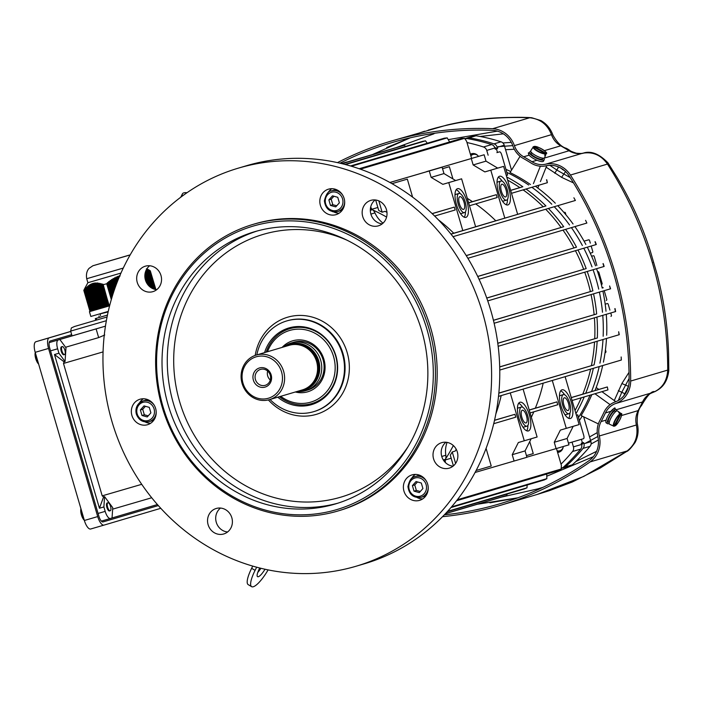 <?xml version="1.0" encoding="UTF-8"?>
<svg xmlns="http://www.w3.org/2000/svg" width="704" height="704" viewBox="0 0 704 704"><rect width="100%" height="100%" fill="white"/><g stroke="black" fill="none" stroke-linecap="round" stroke-linejoin="round"><path stroke-width="1.06" d="M106.366 320.698L70.646 331.1L72.037 335.878L105.45 326.154L96.114 328.891L98.657 337.594L65.586 347.248M107.07 316.994L96.879 319.959M74.65 326.454L96.879 319.942M61.943 350.988A4.154 1.522 73.7 0 0 64.566 354.543A4.154 1.522 73.7 0 0 64.865 350.126A4.154 1.522 73.7 0 0 62.242 346.579A4.154 1.522 73.7 0 0 61.943 350.988M102.96 521.946L158.312 505.569L103.083 521.919A6.644 2.438 -106.3 0 1 98.886 516.234L49.711 348.084A6.644 2.438 -106.3 0 1 50.186 341.018L71.685 334.655M160.785 508.306L104.016 525.105A9.962 3.652 -106.3 0 1 104.007 525.105L90.666 529.003A9.962 3.652 -106.3 0 1 84.366 520.476L35.2 352.326A9.962 3.652 -106.3 0 1 35.904 341.73L70.734 331.417M90.666 529.003L104.007 525.105A9.962 3.652 -106.3 0 1 97.715 516.578L48.55 348.436A9.962 3.652 -106.3 0 1 49.254 337.832L70.752 331.47M107.615 507.188A4.154 1.522 73.7 0 0 110.238 510.743A4.154 1.522 73.7 0 0 110.537 506.326A4.154 1.522 73.7 0 0 107.914 502.77A4.154 1.522 73.7 0 0 107.615 507.188M72.028 335.843L49.333 342.566A8.307 3.045 73.7 0 0 49.174 342.619M50.53 350.874L57.64 348.797A8.307 3.045 -106.3 0 1 58.23 339.962L96.114 328.891M101.358 521.11A8.307 3.045 73.7 0 0 101.526 521.074A8.307 3.045 73.7 0 0 101.534 521.074L110.422 518.478M151.712 497.754L112.64 509.159M112.05 517.977L157.414 504.548M101.526 521.074L110.422 518.47A8.307 3.045 -106.3 0 1 110.422 518.47L112.05 517.994L112.737 507.672L104.57 496.619L103.884 506.942L105.178 511.368L98.067 513.445M110.422 518.47A8.307 3.045 -106.3 0 1 105.178 511.368M107.914 502.77L107.175 502.982A4.154 1.522 73.7 0 0 106.876 507.399A4.154 1.522 73.7 0 0 109.498 510.954L110.238 510.743M103.066 351.903L63.492 363.449L102.203 495.854L141.724 484.317M59.849 339.486L65.982 347.794L65.067 361.53L58.934 353.223L54.49 354.526L64.09 361.821L65.067 361.53M64.09 361.821L63.492 363.449M104.738 335.016L98.657 337.594M104.57 496.619L103.594 496.901L102.203 495.854M103.594 496.901L99.44 508.235L103.884 506.942M99.44 508.235L54.49 354.526M57.64 348.797L58.934 353.223M64.566 354.543L63.826 354.763A4.154 1.522 -106.3 0 1 61.204 351.208A4.154 1.522 -106.3 0 1 61.494 346.79L62.242 346.579M96.606 320.003L96.131 318.375L107.457 315.084L95.313 318.613L95.788 320.25M107.809 312.004L100.012 313.905L100.505 315.515M96.131 318.375L95.313 318.613M109.102 305.967L102.494 284.046L103.092 284.258L109.102 305.967L109.604 305.818L89.434 311.678L91.054 311.212L84.726 289.59L83.811 290.374L89.989 311.52M108.258 311.406L90.834 316.457L89.434 311.678M92.91 265.751L129.492 255.05L92.91 265.751L89.39 268.118C89.637 267.854 85.369 270.978 86.715 278.722L87.886 282.718L120.956 273.082M84.084 289.854L84.462 288.974M154.062 289.124L148.007 269.491L153.71 289.001M102.881 284.698L109.278 305.914M151.879 288.174L146.441 269.57M151.501 287.954L146.238 269.966M119.442 276.575L120.111 275.933M116.961 282.726L115.509 277.763L114.77 278.133L116.477 283.994M147.611 284.398L144.874 275.053M147.057 283.589L144.848 276.03M114.127 290.576L111.126 280.315L110.414 280.808L113.67 291.94M116.002 285.278L114.03 278.538L113.291 278.951L115.526 286.581M151.114 287.707L146.045 270.38M150.718 287.443L145.86 270.811M96.202 309.716L96.694 309.575L89.602 285.314L89.144 285.604L96.017 309.769L88.898 285.437L96.017 309.769M155.769 289.546L150.286 270.794L155.892 289.564M115.051 287.901L112.57 279.382L111.839 279.84L114.585 289.23M149.477 286.458L145.341 272.307M149.046 286.044L145.191 272.888M153.358 288.869L147.646 269.333L152.997 288.719M105.134 307.12L105.626 306.979L98.806 283.65L98.243 283.562L104.949 307.173L97.882 283.026L104.949 307.173M155.434 289.485L149.512 270.292L155.1 289.406M148.588 285.578L145.068 273.53M148.113 285.041L144.954 274.234M98.182 309.144L98.683 308.994L91.476 284.363L91.001 284.566L97.997 309.197L90.719 284.31L97.997 309.197M152.627 288.552L146.59 268.981M152.258 288.367L146.652 269.201M107.114 306.548L107.615 306.398L101.103 284.152L100.522 283.994L106.929 306.601L100.144 283.395L106.929 306.601M95.7 309.866L95.207 310.006L88.255 286.246L88.695 285.912M106.621 306.689L106.128 306.83L99.37 283.747L99.942 283.862M102.15 307.991L102.652 307.842L95.524 283.457L94.996 283.501L101.966 308.044L94.67 283.07L101.966 308.044M108.61 306.108L102.282 284.504L101.693 284.319L108.108 306.258L108.918 306.02M94.706 310.147L87.824 286.598L87.393 286.968L94.213 310.297L95.022 310.059L87.824 286.598M103.145 307.701L103.646 307.551L96.589 283.439L96.052 283.439L102.96 307.754L95.524 283.457M117.946 280.227L117.022 277.068L116.266 277.402L117.454 281.468M154.757 289.326L149.125 270.063M154.414 289.23L148.377 269.667M104.632 307.27L104.139 307.41L97.134 283.466L97.689 283.51M97.689 309.285L97.187 309.426L90.059 285.041L90.526 284.794M91.238 311.159L91.731 311.018L85.316 289.08L84.911 289.546L91.054 311.212M112.332 296.138L108.31 282.383L107.615 282.946L111.892 297.572M93.72 310.438L86.962 287.355L86.548 287.76L93.218 310.587L94.028 310.35L86.962 287.355M101.658 308.132L101.165 308.273L93.958 283.642L94.468 283.554M113.221 293.322L109.71 281.318L109.006 281.846L112.772 294.721M118.941 277.781L118.554 276.461L117.788 276.751L118.439 278.995M146.406 282.454L144.91 277.341M100.663 308.422L93.447 283.738L92.946 283.862L100.17 308.563L100.98 308.326L93.447 283.738M92.726 310.728L86.134 288.182L85.721 288.622L92.224 310.869L93.034 310.64L86.134 288.182M99.669 308.704L92.453 284.002L91.96 284.17L99.176 308.854L99.986 308.616L92.453 284.002M84.066 289.793L83.811 290.374M150.313 287.144L145.675 271.278M149.908 286.818L145.499 271.77M108.108 306.258L101.103 284.152M106.128 306.83L98.806 283.65M104.139 307.41L96.589 283.439M99.176 308.854L91.476 284.363M97.187 309.426L89.602 285.314M92.224 310.869L85.316 289.08M84.929 288.112L84.665 288.596M85.721 288.622L85.923 288.165L85.518 288.622M86.548 287.76L86.75 287.294L86.337 287.716M87.393 286.968L87.586 286.493L87.164 286.88M88.255 286.246L88.458 285.771L88.018 286.123M89.144 285.604L89.346 285.12L88.898 285.437M90.059 285.041L90.253 284.557L89.795 284.83M91.001 284.566L91.194 284.082L90.719 284.31M91.96 284.17L92.154 283.686L91.67 283.87M92.946 283.862L93.139 283.369L92.646 283.518M93.958 283.642L94.151 283.149L93.641 283.246M94.996 283.501L95.19 283.008L94.67 283.07M96.052 283.439L95.718 282.973M97.134 283.466L97.337 282.982L96.791 282.964M98.243 283.562L97.882 283.026M99.37 283.747L99.009 283.175M100.522 283.994L100.144 283.395M101.693 284.319L101.314 283.686M102.494 284.046L102.282 284.504M111.311 299.534L106.691 283.73L103.092 284.777M106.691 283.73L107.615 282.946M112.737 294.826L108.838 281.494L108.31 282.383M113.634 292.046L110.246 280.447L109.71 281.318M114.558 289.326L111.672 279.479L111.126 280.315M115.491 286.678L113.124 278.582L112.57 279.382M116.442 284.09L114.594 277.763L114.03 278.538M117.418 281.565L116.09 277.024L115.509 277.763M118.404 279.092L117.612 276.373L117.022 277.068M119.407 276.672L119.152 275.801L118.554 276.461M146.45 268.796L146.934 269.078M146.802 268.919L147.286 269.192M147.523 269.218L148.007 269.491M149.028 270.037L149.512 270.292M149.811 270.547L150.286 270.794M111.461 299.024L106.929 283.518M90.737 311.309L84.524 290.039M90.561 311.353L84.383 290.215M111.866 297.678L107.457 282.603M253.37 380.125A9.962 9.266 73.5 0 1 264.29 367.946A9.962 9.266 73.5 0 1 269.139 384.516A9.962 9.266 73.5 0 1 253.37 380.125M281.547 371.906A21.586 20.082 -106.5 0 0 247.377 362.402A21.586 20.082 -106.5 0 0 257.875 398.288A21.586 20.082 -106.5 0 0 281.547 371.906M283.615 371.298A23.25 21.63 -106.5 0 0 256.247 355.062A23.25 21.63 -106.5 0 0 242.106 383.495A23.25 21.63 -106.5 0 0 269.447 399.652A23.25 21.63 -106.5 0 0 283.615 371.298M269.447 399.652L302.421 389.893A23.25 21.63 -106.5 0 0 314.767 379.764A23.25 21.63 -106.5 0 0 316.589 361.539A23.25 21.63 -106.5 0 0 305.096 347.081A23.25 21.63 -106.5 0 0 289.221 345.303L256.247 355.062M314.767 379.764L315.181 379.007A22.414 20.856 -106.5 0 0 316.932 361.434A22.414 20.856 -106.5 0 0 305.853 347.494L305.096 347.081M298.496 391.054A24.015 22.343 -106.5 0 0 318.736 360.906A24.015 22.343 -106.5 0 0 285.296 346.465M297.062 391.477A24.913 23.179 -106.5 0 0 305.518 390.702A24.913 23.179 -106.5 0 0 320.69 360.325A24.913 23.179 -106.5 0 0 291.377 342.936A24.913 23.179 -106.5 0 0 283.87 346.887M270.266 375.197A8.307 7.726 -106.5 0 0 260.489 369.398A8.307 7.726 -106.5 0 0 255.429 379.518A8.307 7.726 -106.5 0 0 265.206 385.317A8.307 7.726 -106.5 0 0 270.266 375.197M270.301 380.019A8.307 7.726 73.5 0 1 267.652 371.07M266.218 352.114A39.019 36.309 73.5 0 1 289.705 328.715A39.019 36.309 73.5 0 1 335.597 355.828A39.019 36.309 73.5 0 1 311.854 403.55A39.019 36.309 73.5 0 1 279.418 396.695A39.019 36.309 -106.5 0 0 311.731 403.586A39.019 36.309 -106.5 0 0 311.854 403.55A39.019 36.309 -106.5 0 0 335.597 355.828A39.019 36.309 -106.5 0 0 289.705 328.715A39.019 36.309 -106.5 0 0 266.218 352.114M305.518 390.702L307.85 390.016A24.913 23.179 -106.5 0 0 323.004 359.55A24.913 23.179 -106.5 0 0 293.709 342.25L291.377 342.936M280.702 396.317A37.365 34.76 -106.5 0 0 330.634 385.871A37.365 34.76 -106.5 0 0 315.084 333.318A37.365 34.76 -106.5 0 0 267.502 351.736M282.128 347.406A26.567 24.719 73.5 0 1 323.902 359.286A26.567 24.719 73.5 0 1 295.319 391.996M187.026 192.702A21.586 5.614 26.6 0 0 182.424 193.864A21.586 5.614 26.6 0 0 182.582 195.862M268.092 569.897A21.586 5.579 -59.2 0 1 251.627 586.661A21.586 5.579 -59.2 0 1 255.086 570.363L256.67 567.204M259.75 568.005L259.169 569.158A9.962 2.57 120.8 0 0 257.576 576.682A9.962 2.57 120.8 0 0 264.994 569.237M252.745 566.104L251.636 568.313A21.586 5.579 120.8 0 0 248.178 584.61L251.627 586.661M260.885 568.286A9.962 2.57 -59.2 0 1 257.752 572.458M595.047 390.535A166.056 154.502 -106.5 0 0 602.703 365.552M603.425 362.146A166.056 154.502 -106.5 0 0 606.496 338.474M606.663 335.254A166.056 154.502 -106.5 0 0 606.267 314.301M606.003 311.23A166.056 154.502 -106.5 0 0 602.888 291.069M602.228 288.112A166.056 154.502 -106.5 0 0 596.561 268.699M595.522 265.848A166.056 154.502 -106.5 0 0 587.294 247.192M585.86 244.455A166.056 154.502 -106.5 0 0 574.922 226.591M573.056 223.969A166.056 154.502 -106.5 0 0 557.744 205.682M555.306 203.201A166.056 154.502 -106.5 0 0 535.383 186.243M510.69 171.512A166.056 154.502 -106.5 0 0 506.273 169.479L506 169.558M466.013 138.468A4.981 4.638 73.5 0 1 469.084 137.834A187.642 174.583 73.5 0 1 493.997 143.871A4.981 4.638 73.5 0 1 497.253 147.312L504.258 145.235L511.535 170.148M497.253 147.312L497.605 148.518A184.325 171.494 -106.5 0 0 494.762 147.541M488.145 155.214L486.746 150.418A4.981 4.638 -106.5 0 0 483.49 146.986L491.665 144.566A4.981 4.638 73.5 0 1 494.921 147.998L495.273 149.213L496.434 148.87L497.482 152.451L496.434 148.87A184.325 171.494 -106.5 0 0 495.026 148.377A184.325 171.494 73.5 0 1 496.434 148.87L497.605 148.518M469.084 137.834L476.08 135.766A4.981 4.638 -106.5 0 0 474.135 135.881L467.13 137.958M476.08 135.766A187.642 174.583 73.5 0 1 501.002 141.803L493.997 143.871M504.258 145.235A4.981 4.638 -106.5 0 0 501.002 141.803M579.313 420.288L579.586 420.209A166.056 154.502 -106.5 0 0 582.208 416.117M591.818 394.662A166.056 154.502 73.5 0 1 581.108 415.58L598.365 423.914M520.089 156.288L510.039 172.568A166.056 154.502 73.5 0 1 530.455 184.51M578.494 417.49A166.056 154.502 -106.5 0 0 590.066 395.182A166.056 154.502 -106.5 0 1 578.494 417.49M591.545 391.556A166.056 154.502 -106.5 0 0 599.201 366.582A166.056 154.502 -106.5 0 1 591.545 391.556M599.931 363.167A166.056 154.502 -106.5 0 0 602.994 339.504A166.056 154.502 -106.5 0 1 599.931 363.167M603.161 336.274A166.056 154.502 -106.5 0 0 602.765 315.339A166.056 154.502 -106.5 0 1 603.161 336.274M602.501 312.25A166.056 154.502 -106.5 0 0 599.386 292.107A166.056 154.502 -106.5 0 1 602.501 312.25M598.726 289.133A166.056 154.502 -106.5 0 0 593.058 269.729A166.056 154.502 -106.5 0 1 598.726 289.133M592.011 266.878A166.056 154.502 -106.5 0 0 583.792 248.222A166.056 154.502 -106.5 0 1 592.011 266.878M582.358 245.476A166.056 154.502 -106.5 0 0 571.419 227.63A166.056 154.502 -106.5 0 1 582.358 245.476M569.545 224.998A166.056 154.502 -106.5 0 0 554.242 206.721A166.056 154.502 -106.5 0 1 569.545 224.998M551.795 204.23A166.056 154.502 -106.5 0 0 531.881 187.273A166.056 154.502 -106.5 0 1 551.795 204.23M528.695 185.02A166.056 154.502 -106.5 0 0 506.818 172.374A166.056 154.502 -106.5 0 1 528.695 185.02M572.044 442.103L573.434 446.864A4.981 4.638 73.5 0 1 572.537 451.51L580.712 449.09A4.981 4.638 -106.5 0 0 581.601 444.444L581.249 443.23L582.419 442.886A184.325 171.494 73.5 0 1 581.486 444.066A184.325 171.494 -106.5 0 0 582.419 442.886L581.381 439.34L582.419 442.886L583.581 442.543A184.325 171.494 73.5 0 1 581.715 444.893M562.408 468.002A4.981 4.638 -106.5 0 0 565.303 466.884A187.642 174.583 -106.5 0 0 583.044 448.395A4.981 4.638 -106.5 0 0 583.933 443.749L590.938 441.681L583.669 416.821M583.933 443.749L583.581 442.543M590.938 441.681A4.981 4.638 73.5 0 1 590.049 446.327L583.044 448.395M565.303 466.884L572.299 464.816A187.642 174.583 -106.5 0 0 590.049 446.327M572.299 464.816A4.981 4.638 73.5 0 1 570.627 465.749L563.631 467.826M610.078 404.642L594.924 393.747M615.833 401.676L601.929 391.67M598.822 389.435L596.191 387.543M540.346 166.223L533.412 183.647M546.753 165.66L540.408 181.606M538.991 185.17L537.838 188.056M563.156 447.251A5.518 5.13 73.5 0 1 557.119 450.798M557.41 451.801A6.644 6.178 -106.5 0 0 559.68 451.915M470.87 155.866A5.518 5.13 73.5 0 1 477.849 155.593M472.393 153.569A6.644 6.178 -106.5 0 0 470.58 154.862M597.626 271.797L597.881 271.718A0.827 0.774 73.5 0 1 598.858 272.298L602.122 283.457A0.827 0.774 73.5 0 1 601.612 284.469L601.665 284.451M590.225 253.202L592.293 252.595A0.827 0.774 -106.5 0 0 592.794 251.583L591.175 246.039M590.33 243.144L589.538 240.425A0.827 0.774 -106.5 0 0 588.562 239.844L584.056 241.155M610.984 316.334L610.931 316.351A0.827 0.774 -106.5 0 0 611.442 315.33L610.755 312.981M609.902 310.086L608.177 304.181A0.827 0.774 -106.5 0 0 607.2 303.6L605.185 304.19M605.475 352.537L605.422 352.554A0.827 0.774 -106.5 0 0 605.933 351.542L605.44 349.862M596.86 265.461L594.194 256.362A0.827 0.774 -106.5 0 0 593.226 255.781L591.606 256.256M565.963 214.852L565.382 212.881A0.827 0.774 -106.5 0 0 564.406 212.3L563.913 212.441M606.329 300.388L606.267 300.406A0.827 0.774 -106.5 0 0 606.778 299.394L604.226 290.673M603.24 287.813A0.827 0.774 -106.5 0 0 602.545 287.663L602.149 287.778M590.225 253.194L592.346 252.578M503.369 133.839L480.075 136.47M339.988 163.187A354.534 329.859 -106.5 0 1 391.503 142.727A354.534 329.859 -106.5 0 1 492.642 130.363A23.25 21.63 -106.5 0 1 512.961 146.142A21.586 20.082 73.5 0 0 522.993 158.25A188.478 175.358 73.5 0 1 531.221 163.152A21.586 20.082 -106.5 0 0 545.987 165.81A23.25 21.63 73.5 0 1 569.149 175.938A354.534 329.859 73.5 0 1 629.112 380.987A23.25 21.63 -106.5 0 1 615.05 401.975A21.586 20.082 73.5 0 0 604.041 412.157A188.478 175.358 -106.5 0 1 599.746 420.719A21.586 20.082 -106.5 0 0 597.81 436.313A23.25 21.63 73.5 0 1 589.186 460.539A354.534 329.859 73.5 0 1 499.514 503.87A354.534 329.859 73.5 0 1 444.33 514.835M529.153 155.17L523.67 156.79A190.133 176.906 73.5 0 1 531.978 161.735A19.923 18.542 -106.5 0 0 545.609 164.199A24.913 23.179 73.5 0 1 570.425 175.041A356.189 331.408 73.5 0 1 630.661 381.058A24.913 23.179 -106.5 0 1 615.595 403.542A19.923 18.542 73.5 0 0 605.431 412.94A190.133 176.906 -106.5 0 1 601.102 421.573A19.923 18.542 -106.5 0 0 599.324 435.97A24.913 23.179 73.5 0 1 590.084 461.93A356.189 331.408 73.5 0 1 499.981 505.463A356.189 331.408 73.5 0 1 442.534 516.683M523.67 156.79A19.923 18.542 73.5 0 1 514.413 145.622A24.913 23.179 -106.5 0 0 492.642 128.718A356.189 331.408 -106.5 0 0 391.037 141.134A356.189 331.408 -106.5 0 0 337.462 162.615M448.835 139.55L497.35 131.12M437.008 132.933L433.69 133.408M428.12 130.161L429.194 129.844C461.49 120.375 494.991 116.345 529.698 117.753C540.25 118.897 547.51 124.529 551.47 134.658C553.238 139.542 556.318 143.273 560.727 145.825L564.907 148.245L566.28 148.271C561.625 147.074 557.198 142.718 552.983 135.23L552.006 132.871C549.604 127.53 545.908 123.429 540.91 120.569L531.705 117.735C524.462 117.163 513.286 117.19 498.177 117.806C481.008 118.624 463.954 121.035 446.996 125.039L391.037 141.134M386.716 147.541L410.212 137.826L372.654 154.484M549.877 165.326L556.846 170.051L570.214 177.61M529.144 152.724L528.273 153.006M652.661 262.671L652.379 262.768C642.066 227.63 627.097 194.735 607.473 164.076C601.11 155.1 592.838 151.492 582.657 153.234C577.896 154.22 573.346 153.402 569.026 150.77L543.699 158.268M652.379 262.768C662.57 297.475 667.682 333.247 667.718 370.093C667.058 381.269 662.033 388.758 652.643 392.577C648.111 394.258 644.723 397.39 642.488 401.975L640.376 406.322L641.511 405.557C647.486 395.199 651.913 390.588 654.782 391.706C660.352 388.775 667.154 384.349 668.8 370.577L668.589 353.69C667.788 326.726 663.916 300.124 656.99 273.9L650.223 250.774C641.907 224.91 630.802 200.385 616.915 177.197L607.992 162.897C599.306 153.886 591.131 150.603 583.466 153.05C583.088 153.542 580.694 153.595 576.286 153.208C567.987 150.322 572.29 151.545 566.28 148.271M396.334 147.55L434.016 133.795M596.578 451.343L575.846 461.551M547.272 476.018L593.322 456.702M543.013 487.318L537.856 488.875L537.715 489.746M499.981 505.463L537.064 494.49L583.783 476.414L627.132 450.965C635.334 444.55 638.414 435.899 636.372 425.005C635.254 419.901 635.844 415.096 638.158 410.608M489.94 502.841L517.88 497.798L477.33 504.258M618.323 400.453L621.817 392.216L629.103 378.514M615.067 408.848L614.979 407.95L614.39 408.03L611.371 411.189M501.626 497.068L537.856 488.875M545.354 153.938A7.33 1.91 -153.4 0 1 537.442 151.21A7.33 1.91 -153.4 0 1 533.148 146.916A7.33 1.91 -153.4 0 1 533.298 146.758L545.204 153.507L544.746 155.47A7.48 1.945 26.6 0 0 545.442 155.258L545.908 153.305L534.406 146.458L533.87 146.758M533.298 146.758L533.702 146.661A6.996 1.822 26.6 0 0 537.346 150.709A6.996 1.822 26.6 0 0 545.204 153.507M530.913 150.603A7.735 2.015 26.6 0 0 530.754 150.77A7.735 2.015 26.6 0 0 536.747 156.086A7.735 2.015 26.6 0 0 544.588 157.714L546.242 153.49A7.33 1.91 -153.4 0 1 546.049 153.727M545.908 153.305A6.996 1.822 26.6 0 0 542.265 149.257A6.996 1.822 26.6 0 0 534.406 146.458L534.002 146.555M545.442 155.258L544.94 154.968M531.335 152.328L530.957 153.076A6.521 1.698 26.6 0 0 536.026 157.52A6.521 1.698 26.6 0 0 542.608 158.928L542.986 158.171M529.364 152.275L528.642 153.71A8.307 2.156 26.6 0 0 533.148 158.303A8.307 2.156 26.6 0 0 543.488 161.163L544.21 159.729A8.307 2.156 -153.4 0 1 533.87 156.869A8.307 2.156 -153.4 0 1 529.364 152.275A8.307 2.156 -153.4 0 1 530.948 151.818M543.629 158.18A8.307 2.156 -153.4 0 1 544.21 159.729M620.268 414.154L613.879 426.254A7.33 1.892 -59.2 0 1 613.659 426.202A7.33 1.892 -59.2 0 1 614.979 420.288A7.33 1.892 -59.2 0 1 620.162 413.723L620.268 414.154A6.996 1.804 120.8 0 0 615.164 420.763A6.996 1.804 120.8 0 0 614.275 426.114L613.879 426.254M614.363 425.938L614.97 425.902L620.972 413.952L619.529 412.553A7.48 1.927 120.8 0 0 618.825 412.755L620.162 413.723M620.866 413.512A7.33 1.892 -59.2 0 1 621.157 413.609L617.487 410.951A7.735 1.998 120.8 0 0 616.44 411.066A7.735 1.998 120.8 0 0 610.958 418A7.735 1.998 120.8 0 0 609.567 424.239L613.985 426.281M614.574 426.043L614.97 425.902A6.996 1.804 120.8 0 0 620.083 419.302A6.996 1.804 120.8 0 0 620.972 413.952M619.265 413.072L619.529 412.553M615.894 411.418L615.164 410.986A6.521 1.681 120.8 0 0 610.386 415.721A6.521 1.681 120.8 0 0 608.494 422.18L609.224 422.62M616.079 409.455L614.706 408.628A8.307 2.147 120.8 0 0 607.534 416.627A8.307 2.147 120.8 0 0 606.206 422.893L607.587 423.72A8.307 2.147 -59.2 0 1 608.916 417.446A8.307 2.147 -59.2 0 1 616.079 409.455A8.307 2.147 -59.2 0 1 616.422 411.074M609.171 423.245A8.307 2.147 -59.2 0 1 607.587 423.72M447.066 442.394A24.913 23.179 -106.5 0 0 445.834 455.242A8.307 7.726 73.5 0 1 445.5 459.29A4.981 4.638 -106.5 0 0 445.456 462.405L444.778 460.099M140.043 399.221A13.288 12.364 73.5 0 1 155.637 408.487A13.288 12.364 73.5 0 1 147.541 424.706A13.288 12.364 73.5 0 1 147.506 424.723A13.288 12.364 73.5 0 1 131.912 415.457A13.288 12.364 73.5 0 1 140.008 399.23A13.288 12.364 73.5 0 1 140.043 399.221M337.938 510.99L339.689 510.47A149.45 139.049 -106.5 0 0 430.61 327.703A149.45 139.049 -106.5 0 0 254.866 223.863L253.114 224.382A149.45 139.049 -106.5 0 0 162.122 406.894A149.45 139.049 -106.5 0 0 337.471 511.13A149.45 139.049 -106.5 0 0 337.938 510.99A149.45 139.049 -106.5 0 0 428.868 328.222A149.45 139.049 -106.5 0 0 253.114 224.382M441.716 442.666A13.288 12.364 -106.5 0 0 441.672 442.675A13.288 12.364 -106.5 0 0 433.594 458.92A13.288 12.364 -106.5 0 0 449.214 468.151A13.288 12.364 -106.5 0 0 457.301 451.933A13.288 12.364 -106.5 0 0 441.716 442.666M355.538 566.394A207.574 193.125 -106.5 0 0 356.18 566.201A207.574 193.125 -106.5 0 0 482.469 312.365A207.574 193.125 -106.5 0 0 238.374 168.133A207.574 193.125 -106.5 0 0 111.989 421.626A207.574 193.125 -106.5 0 0 355.538 566.394M412.078 474.874A13.288 12.364 73.5 0 1 427.662 484.141A13.288 12.364 73.5 0 1 419.575 500.359A13.288 12.364 73.5 0 1 403.955 491.128A13.288 12.364 73.5 0 1 412.034 474.883A13.288 12.364 73.5 0 1 412.078 474.874M216.242 508.473A13.288 12.364 -106.5 0 0 216.198 508.49A13.288 12.364 -106.5 0 0 208.12 524.735A13.288 12.364 -106.5 0 0 223.74 533.966A13.288 12.364 -106.5 0 0 231.827 517.739A13.288 12.364 -106.5 0 0 216.242 508.473M378.321 225.861A13.288 12.364 73.5 0 1 362.736 216.594A13.288 12.364 73.5 0 1 370.823 200.367A13.288 12.364 73.5 0 1 386.443 209.598A13.288 12.364 73.5 0 1 378.365 225.843A13.288 12.364 73.5 0 1 378.321 225.861M335.984 214.658A13.288 12.364 -106.5 0 0 336.028 214.641A13.288 12.364 -106.5 0 0 344.106 198.396A13.288 12.364 -106.5 0 0 328.486 189.165A13.288 12.364 -106.5 0 0 320.399 205.392A13.288 12.364 -106.5 0 0 335.984 214.658M152.838 291.667A13.288 12.364 73.5 0 1 137.254 282.41A13.288 12.364 73.5 0 1 145.341 266.182A13.288 12.364 73.5 0 1 160.961 275.414A13.288 12.364 73.5 0 1 152.882 291.658A13.288 12.364 73.5 0 1 152.838 291.667M356.18 566.201L364.355 563.79A207.574 193.125 -106.5 0 0 490.635 309.945A207.574 193.125 -106.5 0 0 246.541 165.713L238.374 168.133M220.51 508.059A13.288 12.364 -106.5 0 0 216.269 522.271A13.288 12.364 -106.5 0 0 227.594 531.978M445.993 442.244A13.288 12.364 -106.5 0 0 441.76 456.5A13.288 12.364 -106.5 0 0 453.068 466.162M156.737 289.67A13.288 12.364 73.5 0 1 145.42 279.963A13.288 12.364 73.5 0 1 149.662 265.751M382.219 223.854A13.288 12.364 73.5 0 1 370.911 214.201A13.288 12.364 73.5 0 1 375.135 199.945M336.424 509.705A147.787 137.509 -106.5 0 0 388.52 263.569A147.787 137.509 -106.5 0 0 159.887 330.299A147.787 137.509 -106.5 0 0 336.424 509.705M277.772 397.188A39.978 37.198 -106.5 0 0 311.423 404.677A39.978 37.198 -106.5 0 0 326.77 339.425A39.978 37.198 -106.5 0 0 264.581 352.598M270.019 399.476A47.326 44.035 -106.5 0 0 313.482 411.726A47.326 44.035 -106.5 0 0 313.632 411.682A47.326 44.035 -106.5 0 0 342.417 353.804A47.326 44.035 -106.5 0 0 286.766 320.927A47.326 44.035 -106.5 0 0 256.819 354.895M334.796 504.126A141.979 132.097 -106.5 0 0 335.236 504.002A141.979 132.097 -106.5 0 0 421.617 330.37A141.979 132.097 -106.5 0 0 254.654 231.713A141.979 132.097 -106.5 0 0 168.203 405.108A141.979 132.097 -106.5 0 0 334.796 504.126M150.612 423.28A13.288 12.364 73.5 0 1 145.174 421.942M139.524 402.838A13.288 12.364 73.5 0 1 143.352 398.754M415.386 474.408A13.288 12.364 -106.5 0 0 411.558 478.491M417.208 497.596A13.288 12.364 -106.5 0 0 422.646 498.934M383.046 223.15A24.913 23.179 73.5 0 1 374.959 212.898A8.307 7.726 -106.5 0 0 372.504 209.669A4.981 4.638 73.5 0 1 370.788 207.064L371.466 209.37M339.099 213.215A13.288 12.364 73.5 0 1 333.661 211.878M328.011 192.773A13.288 12.364 73.5 0 1 331.839 188.69M140.378 409.957L144.012 405.9L149.274 407.361L150.885 412.887L147.242 416.944L141.988 415.483L140.378 409.957L142.71 409.27L145.455 406.305M147.646 399.582A10.798 10.041 -106.5 0 0 147.127 399.722L143.035 400.937A10.798 10.041 73.5 0 1 154.229 405.249M156.2 411.919A10.798 10.041 73.5 0 1 149.16 421.634L153.261 420.42A10.798 10.041 -106.5 0 0 153.762 420.253M148.254 415.818L144.32 414.788L141.988 415.483M144.32 414.788L142.71 409.27M419.276 492.598L414.022 491.137L412.403 485.61L416.046 481.554L421.309 483.014L422.919 488.541L419.276 492.598M428.234 487.582A10.798 10.041 73.5 0 1 425.577 494.498A10.798 10.041 73.5 0 1 421.194 497.288L425.286 496.074A10.798 10.041 -106.5 0 0 425.797 495.906M419.672 475.235A10.798 10.041 -106.5 0 0 419.162 475.376L415.07 476.59A10.798 10.041 73.5 0 1 426.254 480.902M420.288 491.471L416.354 490.442L414.022 491.137M416.354 490.442L414.744 484.924L412.403 485.61M414.744 484.924L417.49 481.958M337.753 197.296L339.372 202.822L335.729 206.879L330.466 205.418L328.856 199.892L332.499 195.835L337.753 197.296M344.678 201.854A10.798 10.041 73.5 0 1 337.638 211.57L341.739 210.355A10.798 10.041 -106.5 0 0 342.241 210.188M336.125 189.517A10.798 10.041 -106.5 0 0 335.614 189.658L331.514 190.872A10.798 10.041 73.5 0 1 336.776 190.837A10.798 10.041 73.5 0 1 342.707 195.184M336.732 205.753L332.807 204.723L331.188 199.206L328.856 199.892M331.188 199.206L333.934 196.231M332.807 204.723L330.466 205.418M523.098 389.11L537.108 437.008L518.338 442.543L512.23 454.705L525.07 450.903L526.935 457.283L475.086 472.463M524.269 440.81L510.259 392.911M528.361 430.945A14.942 5.474 73.7 0 0 529.417 415.052A14.942 5.474 73.7 0 0 519.974 402.248A14.942 5.474 73.7 0 0 518.91 418.132A14.942 5.474 73.7 0 0 528.352 430.945A14.942 5.474 73.7 0 0 528.361 430.945M565.118 376.675L579.128 424.574L560.358 430.109L554.25 442.27L567.09 438.469L568.955 444.84L526.909 457.169M566.289 428.375L552.279 380.477M570.372 418.51A14.942 5.474 73.7 0 0 571.437 402.618A14.942 5.474 73.7 0 0 561.994 389.814A14.942 5.474 73.7 0 0 560.921 405.698A14.942 5.474 73.7 0 0 570.372 418.51L570.372 418.51M531.335 417.261A164.393 152.953 -106.5 0 0 533.808 411.831M529.206 409.992L535.339 408.17A164.393 152.953 -106.5 0 0 543.198 383.161M571.226 397.558L607.332 386.954L607.957 389.893L607.332 386.954M590.63 369.125A164.393 152.953 73.5 0 1 582.771 394.134M495.854 413.943A164.393 152.953 -106.5 0 0 501.186 395.595M529.232 410.071L556.926 401.87L557.762 404.738L530.068 412.94M572.088 400.506L607.957 389.893M571.243 397.637L607.112 387.024M494.507 420.35L514.906 414.313L515.75 417.182L493.724 423.694M556.926 401.87L535.339 408.17M514.906 414.313L494.534 420.253M526.442 455.602L533.254 453.587L529.742 441.593M568.462 443.168L583.44 438.733A3.318 1.214 73.7 0 0 583.678 435.204L577.72 414.823L576.391 415.219M476.133 470.492L491.234 466.022L486.077 448.369M453.42 465.872L450.296 455.189A166.056 154.502 -106.5 0 0 452.25 451.95L455.162 451.088A166.056 154.502 73.5 0 0 456.218 449.266M452.25 451.95L455.611 463.443M621.342 360.034L621.157 356.972A348.718 324.456 73.5 0 1 621.342 360.034L498.502 396.387M457.345 499.752L561.282 468.978L558.712 470.501A348.718 324.456 -106.5 0 0 561.176 469.022L561.387 465.388L557.594 452.426A6.644 6.178 -106.5 0 0 558.914 452.197A6.644 6.178 -106.5 0 0 563.235 446.538M556.459 448.545L557.594 452.426M594.554 342.003A164.393 152.953 73.5 0 1 591.378 365.675L594.097 364.883A166.056 154.502 73.5 0 0 597.159 341.238M493.425 320.276L592.891 290.849A166.056 154.502 -106.5 0 0 587.224 271.462M590.392 291.579A164.393 152.953 -106.5 0 0 584.725 272.202M594.405 317.821A164.393 152.953 73.5 0 1 594.73 338.747L597.326 337.99A166.056 154.502 73.5 0 0 596.93 317.064M593.366 368.315A166.056 154.502 73.5 0 1 585.719 393.272M591.052 294.571A164.393 152.953 73.5 0 1 594.132 314.706L596.658 313.966A166.056 154.502 73.5 0 0 593.551 293.832M498.837 393.061L591.378 365.675M499.699 366.872L594.73 338.747M581.231 397.795A164.393 152.953 73.5 0 1 575.018 410.546M497.772 343.226L594.132 314.706M451.044 457.732A166.056 154.502 73.5 0 1 450.613 458.374L445.333 459.941M572.537 451.51A187.642 174.583 73.5 0 1 561.018 464.13M584.232 396.906A166.056 154.502 73.5 0 1 575.942 413.706M506.282 175.463L507.61 175.067L501.653 154.686A3.318 1.214 -106.3 0 0 499.55 151.844L496.883 152.627M510.655 190.441L522.843 186.745A166.056 154.502 -106.5 0 0 506.722 176.986M451.009 234.15L545.952 205.946A166.056 154.502 -106.5 0 0 526.046 189.006M466.259 255.631L563.702 226.714A166.056 154.502 -106.5 0 0 548.407 208.446M477.734 276.496L576.514 247.192A166.056 154.502 -106.5 0 0 565.585 229.354M486.763 298.074L586.177 268.594A166.056 154.502 -106.5 0 0 577.958 249.955M493.442 320.338L592.891 290.849M497.79 343.297L596.658 313.966M499.699 366.96L597.326 337.99M498.828 393.175L594.097 364.883M580.712 449.09A187.642 174.583 73.5 0 1 562.962 467.579L561.713 467.949M561.634 468.398A4.981 4.638 -106.5 0 0 562.962 467.579M445.658 458.77A166.056 154.502 -106.5 0 0 453.35 445.553M386.593 217.07A166.056 154.502 -106.5 0 0 372.918 210.03M386.971 212.326A166.056 154.502 -106.5 0 0 385.062 211.332L382.14 212.203L378.831 200.869M375.672 200.006L378.752 210.522A166.056 154.502 73.5 0 1 382.14 212.203M378.004 207.962A166.056 154.502 -106.5 0 0 377.3 207.645L372.011 209.211M445.518 513.577L506.669 495.484A348.718 324.456 -106.5 0 1 504.029 496.355L445.403 513.709M504.046 496.355L506.686 495.475L507.232 493.979M451.546 506.871L546.902 478.641L544.298 479.934A348.718 324.456 -106.5 0 0 546.832 478.667L546.744 474.047M450.947 507.558L544.298 479.934M447.612 511.315L526.97 487.828L527.199 484.282M447.234 511.729L524.383 488.902A348.718 324.456 -106.5 0 0 526.97 487.828M498.168 346.298L615.63 311.538M615.058 308.59L614.838 308.651A348.718 324.456 73.5 0 1 615.41 311.599M499.761 370.058L619.265 334.69L618.658 331.751A348.718 324.456 73.5 0 1 619.054 334.752M494.138 323.25L610.588 288.79M610.588 288.807L609.611 285.956A348.718 324.456 73.5 0 1 610.368 288.851M456.579 500.729L558.712 470.501M445.28 513.832L449.425 512.512M512.23 454.705L514.096 461.076M525.07 450.903L531.159 438.768M554.25 442.27L556.116 448.642M567.09 438.469L573.179 426.334M560.683 390.834A14.942 5.474 -106.3 0 1 564.634 394.768M569.932 412.914A14.942 5.474 -106.3 0 1 568.718 418.361M559.46 396.273A9.962 3.652 -106.3 0 1 560.419 395.463L563.394 394.601A9.962 3.652 73.7 0 0 562.681 405.196A9.962 3.652 73.7 0 0 568.973 413.723A9.962 3.652 73.7 0 0 568.982 413.723A9.962 3.652 73.7 0 0 569.686 403.137A9.962 3.652 73.7 0 0 563.394 394.601M568.973 413.723L566.007 414.594A9.962 3.652 -106.3 0 1 564.758 414.427M563.842 404.853A6.644 2.438 -106.3 0 1 564.318 397.786A6.644 2.438 -106.3 0 1 568.515 403.48A6.644 2.438 -106.3 0 1 568.04 410.538A6.644 2.438 -106.3 0 1 563.842 404.853M518.663 403.269A14.942 5.474 -106.3 0 1 522.623 407.202M527.921 425.348A14.942 5.474 -106.3 0 1 526.698 430.795M517.44 408.707A9.962 3.652 -106.3 0 1 518.408 407.898L521.374 407.035A9.962 3.652 73.7 0 0 520.661 417.63A9.962 3.652 73.7 0 0 526.953 426.166A9.962 3.652 73.7 0 0 526.962 426.158A9.962 3.652 73.7 0 0 527.666 415.571A9.962 3.652 73.7 0 0 521.374 407.035M526.953 426.166L523.987 427.029A9.962 3.652 -106.3 0 1 522.738 426.862M521.831 417.287A6.644 2.438 -106.3 0 1 522.306 410.221A6.644 2.438 -106.3 0 1 526.504 415.914A6.644 2.438 -106.3 0 1 526.02 422.972A6.644 2.438 -106.3 0 1 521.831 417.287M443.978 173.58L455.673 180.541L461.604 178.816L442.834 184.342L431.138 177.382L443.978 173.58L442.112 167.2L389.893 182.477M442.112 167.2L389.919 182.494M409.675 176.722L429.273 170.966L409.675 176.722M448.765 182.609L462.792 230.586L475.631 226.785L461.604 178.816M457.512 188.681A14.942 5.474 -106.3 0 1 457.521 188.681A14.942 5.474 -106.3 0 1 466.972 201.494A14.942 5.474 -106.3 0 1 465.898 217.369A14.942 5.474 -106.3 0 1 456.456 204.574A14.942 5.474 -106.3 0 1 457.512 188.681M484.132 154.766L426.65 171.6L484.132 154.766L485.998 161.146L497.693 168.106L503.624 166.382L517.651 214.35L475.622 226.75M451.695 164.287L471.293 158.532L451.695 164.287M503.624 166.382L490.785 170.174L504.812 218.152M499.532 176.246A14.942 5.474 -106.3 0 1 499.541 176.246A14.942 5.474 -106.3 0 1 508.983 189.059A14.942 5.474 -106.3 0 1 507.918 204.934A14.942 5.474 -106.3 0 1 498.476 192.139A14.942 5.474 -106.3 0 1 499.532 176.246M468.618 202.787L472.428 201.652A164.393 152.953 73.5 0 0 467.315 198.343M475.684 203.905A164.393 152.953 73.5 0 1 495.783 220.783M517.642 214.315L543.206 206.747A164.393 152.953 -106.5 0 0 523.107 189.869M450.938 234.062L453.763 233.218A164.393 152.953 73.5 0 0 438.416 219.859M469.48 205.744L497.174 197.542L496.338 194.674L472.428 201.652M468.644 202.875L496.338 194.674M511.5 193.31L547.369 182.697L546.524 179.828M434.65 216.049L455.162 209.986L454.318 207.117L432.124 213.594M432.194 213.664L454.318 207.117M510.629 190.353L522.843 186.745M546.744 179.758L547.369 182.697M442.552 168.714L449.363 166.698L442.552 168.705M392.014 183.674L407.343 179.133L392.005 183.665M452.936 178.913L449.363 166.698M412.606 197.129L407.343 179.133M462.792 230.586L453.763 233.218M573.892 197.789L575.388 200.464A348.718 324.456 -106.5 0 0 573.892 197.789M543.206 206.747L545.952 205.946M471.618 158.418L466.611 141.284L464.596 138.327L461.604 138.415A348.718 324.456 73.5 0 1 464.482 138.345L360.36 169.162M466.215 255.561L561.097 227.48A164.393 152.953 -106.5 0 0 545.697 209.246M561.097 227.48L563.702 226.714M477.699 276.434L573.98 247.931A164.393 152.953 -106.5 0 0 562.998 230.12M573.98 247.931L576.514 247.192M486.737 298.012L583.678 269.324A164.393 152.953 -106.5 0 0 575.432 250.694M583.678 269.324L586.177 268.594M519.86 187.616A164.393 152.953 -106.5 0 0 507.654 180.154M483.49 146.986A187.642 174.583 -106.5 0 0 466.981 142.542M470.404 154.246A6.644 6.178 73.5 0 1 471.601 153.745A6.644 6.178 73.5 0 1 478.5 156.411M491.665 144.566A187.642 174.583 -106.5 0 0 466.743 138.53L465.467 138.908M465.142 138.565A4.981 4.638 73.5 0 1 466.743 138.53M342.144 163.706L404.281 145.314A348.718 324.456 73.5 0 0 401.579 146.001L404.298 145.306L405.636 146.397M341.924 163.654L401.579 146.001M351.402 166.232L447.26 137.87L444.365 138.178A348.718 324.456 73.5 0 1 447.172 137.887L449.636 141.962M350.495 165.959L444.365 138.178M346.949 162.087L383.742 151.272M345.426 164.542L425.506 140.844L427.61 143.704M344.846 164.393L422.752 141.337A348.718 324.456 73.5 0 1 425.506 140.844M479.028 279.233L596.103 244.578A348.718 324.456 -106.5 0 0 594.994 241.789L595.214 241.727M467.878 258.271L586.872 223.054A348.718 324.456 -106.5 0 0 585.587 220.317L586.872 223.054M487.749 300.898L603.926 266.517A348.718 324.456 -106.5 0 0 603.002 263.674L603.222 263.604M453.015 236.676L575.388 200.464M359.154 168.74L461.604 138.415M341.519 163.548L346.914 161.964L341.475 163.539M431.138 177.382L429.273 171.002M442.834 184.342L455.673 180.541M471.293 158.567L473.158 164.947L484.854 171.908L490.785 170.174M484.854 171.908L497.693 168.106M473.158 164.947L485.998 161.146M506.264 204.785A14.942 5.474 73.7 0 0 507.487 199.346M502.181 181.192A14.942 5.474 73.7 0 0 498.23 177.258M502.304 200.86A9.962 3.652 73.7 0 0 503.554 201.018L506.519 200.156A9.962 3.652 -106.3 0 1 500.227 191.629A9.962 3.652 -106.3 0 1 500.931 181.025A9.962 3.652 -106.3 0 1 500.94 181.025A9.962 3.652 -106.3 0 1 507.232 189.57A9.962 3.652 -106.3 0 1 506.519 200.156M500.94 181.025L497.974 181.896A9.962 3.652 73.7 0 0 497.006 182.706M501.398 191.286A6.644 2.438 73.7 0 0 505.586 196.97A6.644 2.438 73.7 0 0 506.062 189.913A6.644 2.438 73.7 0 0 501.864 184.219A6.644 2.438 73.7 0 0 501.398 191.286M453.446 163.768L466.514 159.931L453.446 163.768M454.617 163.416L463.32 160.864L454.617 163.416M464.244 217.219A14.942 5.474 73.7 0 0 465.467 211.781M460.17 193.626A14.942 5.474 73.7 0 0 456.21 189.693M460.284 213.294A9.962 3.652 73.7 0 0 461.534 213.453L464.499 212.59A9.962 3.652 -106.3 0 1 458.207 204.063A9.962 3.652 -106.3 0 1 458.911 193.468A9.962 3.652 -106.3 0 1 458.92 193.459A9.962 3.652 -106.3 0 1 465.212 202.004A9.962 3.652 -106.3 0 1 464.499 212.59M458.92 193.459L455.954 194.33A9.962 3.652 73.7 0 0 454.986 195.14M459.378 203.72A6.644 2.438 73.7 0 0 463.575 209.405A6.644 2.438 73.7 0 0 464.05 202.347A6.644 2.438 73.7 0 0 459.853 196.654A6.644 2.438 73.7 0 0 459.378 203.72M411.426 176.202L424.494 172.366L411.426 176.202M412.597 175.859L421.309 173.298L412.597 175.859M35.253 352.493A6.996 2.561 73.7 0 0 38.641 364.082M38.606 363.977A7.33 2.684 -106.3 0 1 35.279 352.598M97.715 516.578L84.366 520.476M48.55 348.436L35.2 352.326M49.254 337.832L35.904 341.73M80.925 508.693A6.996 2.561 73.7 0 0 84.313 520.274M84.278 520.168A7.33 2.684 -106.3 0 1 80.951 508.798M58.23 339.962L49.333 342.566M86.715 278.722L123.27 268.074M130.143 254.945L92.778 265.795L129.466 255.068M314.336 380.512A22.414 20.856 -106.5 0 0 317.011 361.407A22.414 20.856 -106.5 0 0 304.33 346.685M303.142 389.664A23.25 21.63 -106.5 0 0 318.041 361.108A23.25 21.63 -106.5 0 0 289.96 345.101M255.086 570.363L251.636 568.313M573.514 182.908L561.669 177.382L546.137 167.209M514.307 149.23L505.56 149.714M597.256 432.608L589.556 436.938M629.024 372.31L621.931 383.451L614.266 400.55M502.894 142.956L511.289 142.393M537.011 160.248L531.978 161.735M558.554 166.945L562.197 168.881M557.427 166.514L558.483 167.13L556.846 170.051A4.981 1.32 -60.7 0 0 554.858 173.325M569.026 150.77L564.907 148.245M560.727 145.825L544.368 150.665M498.203 146.661L512.767 145.622M529.698 117.753L492.642 128.718M551.47 134.658L514.413 145.622M564.81 170.87L562.065 169.198M565.594 171.362L563.816 174.205A4.981 1.25 -57.7 0 0 561.669 177.382M667.718 370.093L630.661 381.058M607.473 164.076L570.425 175.041M582.657 153.234L545.609 164.199M591.087 443.995L598.391 439.982M610.922 411.321L605.431 412.94M606.135 420.086L601.102 421.573M621.491 415.545L638.15 410.608L640.376 406.322M627.141 390.465L626.666 390.13L624.765 393.8L621.817 392.216A4.981 1.329 28.2 0 1 618.376 390.535M625.143 394.082L624.765 393.8L623.656 396.018M642.488 401.975L616.326 409.719M585.165 443.379L597.854 436.498M627.132 450.965L590.084 461.93M636.372 425.005L599.324 435.97M621.931 383.451A4.981 1.258 25.1 0 0 625.451 384.974L628.478 386.408L626.666 390.13M652.643 392.577L615.595 403.542M314.063 411.558A47.326 44.035 -106.5 0 0 314.213 411.514A47.326 44.035 -106.5 0 0 343.006 353.637A47.326 44.035 -106.5 0 0 287.346 320.751L286.766 320.927M268.382 399.934A50.644 47.124 -106.5 0 0 316.166 414.401A50.644 47.124 -106.5 0 0 348.85 360.378A50.644 47.124 -106.5 0 0 302.456 315.48A50.644 47.124 -106.5 0 0 255.2 355.406M346.852 240.126A136.998 127.468 -106.5 0 0 173.738 356.814A136.998 127.468 -106.5 0 0 340.402 497.279A136.998 127.468 -106.5 0 0 408.003 446.767M257.286 230.965A141.979 132.097 -106.5 0 0 173.527 403.788A141.979 132.097 -106.5 0 0 337.85 503.193M441.751 456.456L445.834 455.242M445.5 459.29L443.3 459.941M370.885 214.104L374.959 212.898M372.504 209.669L370.322 210.311M137.174 413.89A9.469 8.809 -106.5 0 0 152.161 418.053A9.469 8.809 -106.5 0 0 147.558 402.318A9.469 8.809 -106.5 0 0 137.174 413.89M136.453 414.102A10.798 10.041 73.5 0 1 143.035 400.937L139.198 403.137C136.224 406.164 135.282 409.825 136.365 414.128C138.776 420.253 143.035 422.752 149.16 421.634M424.186 493.706A9.469 8.809 -106.5 0 0 419.593 477.972A9.469 8.809 -106.5 0 0 409.209 489.544A9.469 8.809 -106.5 0 0 424.186 493.706M410.687 479.371A10.798 10.041 73.5 0 1 415.07 476.59C411.875 476.643 409.499 479.97 407.942 486.57C409.086 494.674 413.503 498.247 421.194 497.288M336.037 192.254A9.469 8.809 -106.5 0 0 325.662 203.826A9.469 8.809 -106.5 0 0 340.639 207.988A9.469 8.809 -106.5 0 0 336.037 192.254M331.514 190.872C328.328 190.925 325.952 194.251 324.386 200.851C325.538 208.956 329.956 212.529 337.638 211.57A10.798 10.041 73.5 0 1 332.385 211.596M581.601 444.444L573.434 446.864M494.921 147.998L486.746 150.418M70.646 331.1L71.368 327.932L74.527 326.489M35.209 352.37L38.676 364.206M80.89 508.561L84.348 520.397M98.921 316.026L99.334 317.434M87.886 282.718L84.621 288.675M146.881 268.831L148.87 269.922M180.726 197.243L182.424 193.864M424.6 131.217L409.737 136.233M537.064 494.49L549.155 490.732L572.255 482.02L600.222 468.037L626.419 451.625C628.082 451.246 630.969 448.21 635.087 442.508C637.736 437.413 638.634 431.992 637.78 426.228L637.252 423.218C636.926 414.99 638.343 409.103 641.511 405.557M533.377 146.678L530.754 150.77M546.242 153.49C549.146 153.63 538.393 145.798 534.23 146.414M614.847 426.034C618.446 424.486 623.542 412.28 621.157 413.609M314.213 411.514L313.632 411.682M524.436 488.884L527.023 487.81M615.067 308.642L615.639 311.59M422.805 141.319L425.568 140.826M596.306 244.464L595.197 241.666M604.146 266.438L603.214 263.586"/></g></svg>

